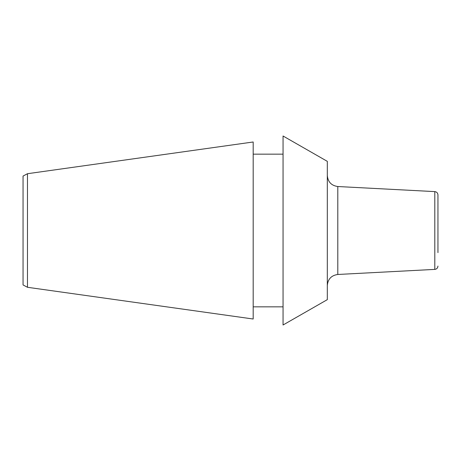 <?xml version="1.0" encoding="UTF-8"?>
<svg xmlns="http://www.w3.org/2000/svg" width="461" height="461" viewBox="0 0 461 461"><rect width="100%" height="100%" fill="white"/><g stroke="black" fill="none" stroke-linecap="round" stroke-linejoin="round"><path stroke-width="0.69" d="M327.31 230.5L327.31 299.65L283.054 324.999L283.054 136.001L327.31 161.35L327.31 230.5M253.181 230.5L253.181 319.012L27.476 287.289L27.476 173.711L253.181 141.988L253.181 230.5M27.476 173.711L23.05 176.067L23.05 284.933L27.476 287.289M437.95 252.628L437.95 194.928L437.95 252.628M434.804 191.609L337.798 186.526L337.798 274.474L434.804 269.391L434.804 191.609C436.728 191.885 437.777 192.992 437.95 194.928M253.181 306.842L283.054 306.842M253.181 154.158L283.054 154.158M434.804 269.391C436.728 269.115 437.777 268.008 437.95 266.072M337.798 274.474C331.384 275.384 327.886 279.072 327.31 285.52M337.798 186.526C331.384 185.616 327.886 181.928 327.31 175.48"/></g></svg>
